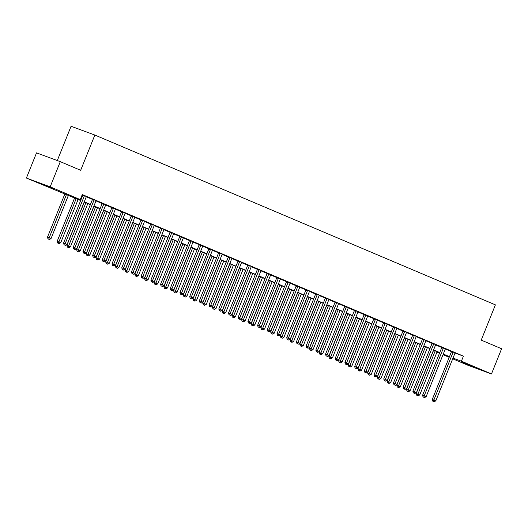 <?xml version="1.0" encoding="UTF-8"?>
<svg xmlns="http://www.w3.org/2000/svg" width="528" height="528" viewBox="0 0 528 528"><rect width="100%" height="100%" fill="white"/><g stroke="black" fill="none" stroke-linecap="round" stroke-linejoin="round"><path stroke-width="0.79" d="M53.585 188.668L40.709 183.652L53.585 188.668M474.316 367.039L461.446 362.03L474.316 367.039M57.288 160.552L71.075 126.265L94.849 135.043L495.396 304.861L481.226 340.118L501.6 348.757L491.476 373.943L467.702 365.158L452.714 358.809M449.196 357.317L443.012 354.691M439.494 353.199L437.626 352.407L439.534 353.113M437.804 351.958L437.626 352.407M80.659 200.541L26.4 178.061L50.173 186.846L80.249 199.597L70.613 196.04L80.738 200.33M50.173 186.846L60.298 161.66L36.524 152.882L26.4 178.061M455.057 353.06L463.419 356.149L82.276 194.561L80.249 199.597M82.097 195.01L82.738 195.281M86.295 196.792L92.44 199.393M95.997 200.904L102.142 203.511M105.706 205.016L111.844 207.623M115.408 209.134L121.552 211.735M125.11 213.246L131.254 215.853M134.812 217.358L140.956 219.965M144.514 221.476L150.658 224.077M154.222 225.588L160.36 228.195M163.924 229.7L170.069 232.307M173.626 233.818L179.771 236.419M183.328 237.93L189.473 240.53M193.03 242.042L199.175 244.649M202.739 246.154L208.877 248.761M212.441 250.272L218.579 252.872M222.143 254.384L228.287 256.991M231.845 258.496L237.989 261.103M241.547 262.614L247.691 265.214M251.255 266.726L257.393 269.333M260.957 270.838L267.095 273.445M270.659 274.956L276.804 277.556M280.361 279.068L286.506 281.675M290.063 283.18L296.208 285.787M299.765 287.298L305.91 289.898M309.474 291.41L315.612 294.01M319.176 295.522L325.321 298.129M328.878 299.633L335.023 302.24M338.58 303.752L344.725 306.352M348.282 307.864L354.427 310.471M357.991 311.975L364.129 314.582M367.693 316.094L373.837 318.694M377.395 320.206L383.539 322.813M387.097 324.317L393.241 326.924M396.799 328.436L402.943 331.036M406.507 332.548L412.645 335.155M416.209 336.659L422.354 339.266M425.911 340.778L432.056 343.378M435.613 344.89L441.758 347.49M445.315 349.001L451.46 351.608M455.182 352.895L451.486 351.344M445.48 348.784L441.784 347.233M435.778 344.665L432.082 343.121M426.07 340.553L422.38 339.002M416.368 336.442L412.672 334.891M406.666 332.33L402.97 330.779M396.964 328.211L393.268 326.66M387.262 324.1L383.566 322.549M377.553 319.988L373.864 318.437M367.851 315.869L364.155 314.318M358.149 311.758L354.453 310.207M348.447 307.646L344.751 306.095M338.745 303.527L335.049 301.983M329.036 299.416L325.347 297.865M319.334 295.304L315.638 293.753M309.632 291.185L305.936 289.641M299.93 287.074L296.234 285.523M290.228 282.962L286.532 281.411M280.52 278.85L276.83 277.299M270.818 274.732L267.122 273.181M261.116 270.62L257.42 269.069M251.414 266.508L247.718 264.957M241.712 262.39L238.016 260.839M232.01 258.278L228.314 256.727M222.301 254.166L218.612 252.615M212.599 250.048L208.903 248.503M202.897 245.936L199.201 244.385M193.195 241.824L189.499 240.273M183.493 237.706L179.797 236.161M173.785 233.594L170.095 232.043M164.083 229.482L160.387 227.931M154.381 225.37L150.685 223.819M144.679 221.252L140.983 219.701M134.977 217.14L131.281 215.589M125.268 213.028L121.579 211.477M115.566 208.91L111.87 207.359M105.864 204.798L102.168 203.247M96.162 200.686L92.466 199.135M86.46 196.568L82.203 194.746M82.19 194.779L82.764 195.017M60.298 161.66L80.672 170.3L94.849 135.043M463.419 356.149L461.399 361.185L491.476 373.943M453.004 358.09L461.399 361.185M84.256 201.821L90.446 204.442M93.958 205.933L100.148 208.56M103.666 210.052L109.85 212.672M113.368 214.163L119.552 216.784M123.07 218.275L129.254 220.902M132.772 222.387L138.963 225.014M142.474 226.505L148.665 229.126M152.183 230.617L158.367 233.237M161.885 234.729L168.069 237.356M171.587 238.847L177.771 241.468M181.289 242.959L187.473 245.579M190.991 247.071L197.182 249.698M200.699 251.189L206.884 253.81M210.401 255.301L216.586 257.921M220.103 259.413L226.288 262.04M229.805 263.531L235.99 266.152M239.507 267.643L245.698 270.263M249.209 271.755L255.4 274.382M258.918 275.867L265.102 278.494M268.62 279.985L274.804 282.605M278.322 284.097L284.506 286.724M288.024 288.209L294.215 290.836M297.726 292.327L303.917 294.947M307.435 296.439L313.619 299.059M317.137 300.551L323.321 303.178M326.839 304.669L333.023 307.289M336.541 308.781L342.731 311.401M346.243 312.893L352.433 315.52M355.951 317.011L362.135 319.631M365.653 321.123L371.837 323.743M375.355 325.235L381.539 327.862M385.057 329.353L391.248 331.973M394.759 333.465L400.95 336.085M404.468 337.577L410.652 340.204M414.17 341.689L420.354 344.315M423.872 345.807L430.056 348.427M433.574 349.919L439.758 352.539M443.276 354.031L449.467 356.657M443.117 354.44L447.262 355.964L443.197 354.242M439.679 352.75L433.488 350.13M429.97 348.638L423.786 346.018M420.268 344.527L414.084 341.9M410.566 340.408L404.382 337.788M400.864 336.296L394.68 333.676M391.162 332.185L384.971 329.558M381.46 328.066L375.269 325.446M371.752 323.954L365.567 321.334M362.05 319.843L355.865 317.216M352.348 315.724L346.163 313.104M342.646 311.612L336.455 308.992M332.944 307.501L326.753 304.874M323.235 303.389L317.051 300.762M313.533 299.27L307.349 296.65M303.831 295.159L297.647 292.538M294.129 291.047L287.938 288.42M284.427 286.928L278.236 284.308M274.718 282.817L268.534 280.196M265.016 278.705L258.832 276.078M255.314 274.586L249.13 271.966M245.612 270.475L239.422 267.854M235.91 266.363L229.72 263.736M226.202 262.244L220.018 259.624M216.5 258.133L210.316 255.512M206.798 254.021L200.614 251.394M197.096 249.909L190.912 247.282M187.394 245.791L181.203 243.17M177.692 241.679L171.501 239.059M167.983 237.567L161.799 234.94M158.281 233.449L152.097 230.828M148.579 229.337L142.395 226.717M138.877 225.225L132.686 222.598M129.175 221.107L122.984 218.486M119.467 216.995L113.282 214.375M109.765 212.883L103.58 210.256M100.063 208.765L93.878 206.144M90.361 204.653L84.17 202.033M452.984 352.486L451.381 351.892L432.267 399.439L433.871 400.033L452.984 352.486A1.089 0.845 110.3 0 0 453.083 352.084L453.09 351.938M433.448 401.405L434.221 401.735L433.448 401.405L433.871 400.033L435.811 400.851L454.925 353.305A1.089 0.845 110.3 0 1 455.136 352.955L455.222 352.843M451.381 351.892A1.089 0.845 110.3 0 0 451.473 351.49L451.493 351.278M432.267 399.439L432.802 401.174M434.221 401.735L435.811 400.851M433.62 350.183L416.203 393.505L419.753 394.918L437.138 351.674M435.197 350.849L417.384 395.479L416.744 395.241L418.163 395.809L417.384 395.479M419.753 394.918L418.163 395.809M416.744 395.241L416.203 393.505M443.282 348.368L441.679 347.774L422.565 395.32L424.169 395.914L443.282 348.368A1.089 0.845 110.3 0 0 443.375 347.972L443.388 347.827M423.746 397.294L424.519 397.624L423.746 397.294L424.169 395.914L426.109 396.739L445.223 349.193A1.089 0.845 110.3 0 1 445.434 348.843L445.52 348.731M441.679 347.774A1.089 0.845 110.3 0 0 441.771 347.378L441.791 347.167M422.565 395.32L423.1 397.056M424.519 397.624L426.109 396.739M433.58 344.256L431.977 343.662L412.863 391.208L414.467 391.802L433.58 344.256A1.089 0.845 110.3 0 0 433.673 343.853L433.686 343.715M414.038 393.182L414.817 393.512L414.038 393.182L414.467 391.802L416.407 392.627L435.521 345.081A1.089 0.845 110.3 0 1 435.725 344.725L435.818 344.612M431.977 343.662A1.089 0.845 110.3 0 0 432.069 343.266L432.089 343.048M412.863 391.208L413.398 392.944M414.817 393.512L416.407 392.627M423.878 340.144L422.268 339.55L403.154 387.097L404.765 387.691L423.878 340.144A1.089 0.845 110.3 0 0 423.971 339.742L423.984 339.596M404.336 389.07L405.115 389.393L404.336 389.07L404.765 387.691L406.705 388.509L425.819 340.963A1.089 0.845 110.3 0 1 426.023 340.613L426.116 340.501M422.268 339.55A1.089 0.845 110.3 0 0 422.367 339.148L422.38 338.936M403.154 387.097L403.696 388.832M405.115 389.393L406.705 388.509M423.918 346.071L406.501 389.393L410.045 390.806L427.436 347.563M425.489 346.738L407.682 391.36L407.042 391.123L408.454 391.69L407.682 391.36M410.045 390.806L408.454 391.69M407.042 391.123L406.501 389.393M414.209 341.959L396.799 385.275L400.343 386.694L417.727 343.444M415.787 342.626L397.98 387.248L397.333 387.011L398.752 387.578L397.98 387.248M400.343 386.694L398.752 387.578M397.333 387.011L396.799 385.275M404.507 337.841L387.097 381.163L390.641 382.582L408.025 339.332M406.085 338.507L388.271 383.137L387.631 382.899L389.05 383.467L388.271 383.137M390.641 382.582L389.05 383.467M387.631 382.899L387.097 381.163M414.176 336.026L412.566 335.432L393.452 382.978L395.063 383.572L414.176 336.026A1.089 0.845 110.3 0 0 414.269 335.63L414.282 335.485M394.634 384.952L395.413 385.282L394.634 384.952L395.063 383.572L397.003 384.397L416.117 336.851A1.089 0.845 110.3 0 1 416.321 336.501L416.414 336.389M412.566 335.432A1.089 0.845 110.3 0 0 412.665 335.036L412.678 334.825M393.452 382.978L393.994 384.714M395.413 385.282L397.003 384.397M394.805 333.729L377.388 377.051L380.939 378.464L398.323 335.221M396.383 334.396L378.569 379.018L377.929 378.781L379.348 379.348L378.569 379.018M380.939 378.464L379.348 379.348M377.929 378.781L377.388 377.051M404.468 331.914L402.864 331.32L383.75 378.866L385.354 379.46L404.468 331.914A1.089 0.845 110.3 0 0 404.567 331.511L404.573 331.373M384.932 380.84L385.704 381.17L384.932 380.84L385.354 379.46L387.295 380.285L406.408 332.739A1.089 0.845 110.3 0 1 406.619 332.383L406.712 332.277M402.864 331.32A1.089 0.845 110.3 0 0 402.956 330.924L402.976 330.713M383.75 378.866L384.285 380.602M385.704 381.17L387.295 380.285M394.766 327.802L393.162 327.208L374.048 374.755L375.652 375.349L394.766 327.802A1.089 0.845 110.3 0 0 394.865 327.4L394.871 327.254M375.23 376.728L376.002 377.051L375.23 376.728L375.652 375.349L377.593 376.167L396.706 328.621A1.089 0.845 110.3 0 1 396.917 328.271L397.003 328.159M393.162 327.208A1.089 0.845 110.3 0 0 393.254 326.806L393.274 326.594M374.048 374.755L374.583 376.49M376.002 377.051L377.593 376.167M385.064 323.684L383.46 323.096L364.346 370.643L365.95 371.23L385.064 323.684A1.089 0.845 110.3 0 0 385.156 323.288L385.169 323.143M365.521 372.61L366.3 372.94L365.521 372.61L365.95 371.23L367.891 372.055L387.004 324.509A1.089 0.845 110.3 0 1 387.209 324.159L387.301 324.047M383.46 323.096A1.089 0.845 110.3 0 0 383.552 322.694L383.572 322.483M364.346 370.643L364.881 372.372M366.3 372.94L367.891 372.055M375.362 319.572L373.751 318.978L354.638 366.524L356.248 367.118L375.362 319.572A1.089 0.845 110.3 0 0 375.454 319.176L375.467 319.031M355.819 368.498L356.598 368.828L355.819 368.498L356.248 367.118L358.189 367.943L377.302 320.397A1.089 0.845 110.3 0 1 377.507 320.041L377.599 319.935M373.751 318.978A1.089 0.845 110.3 0 0 373.85 318.582L373.864 318.371M354.638 366.524L355.179 368.26M356.598 368.828L358.189 367.943M365.66 315.46L364.049 314.866L344.936 362.413L346.546 363.007L365.66 315.46A1.089 0.845 110.3 0 0 365.752 315.058L365.765 314.912M346.117 364.386L346.896 364.716L346.117 364.386L346.546 363.007L348.487 363.825L367.6 316.279A1.089 0.845 110.3 0 1 367.805 315.929L367.897 315.817M364.049 314.866A1.089 0.845 110.3 0 0 364.148 314.464L364.162 314.252M344.936 362.413L345.477 364.148M346.896 364.716L348.487 363.825M385.103 329.617L367.686 372.933L371.237 374.352L388.621 331.109M386.681 330.284L368.867 374.906L368.227 374.669L369.646 375.236L368.867 374.906M371.237 374.352L369.646 375.236M368.227 374.669L367.686 372.933M375.401 325.499L357.984 368.821L361.535 370.24L378.919 326.99M376.979 326.172L359.165 370.795L358.525 370.557L359.944 371.125L359.165 370.795M361.535 370.24L359.944 371.125M358.525 370.557L357.984 368.821M365.699 321.387L348.282 364.709L351.826 366.122L369.211 322.879M367.27 322.054L349.463 366.683L348.817 366.445L350.236 367.006L349.463 366.683M351.826 366.122L350.236 367.006M348.817 366.445L348.282 364.709M355.991 317.275L338.58 360.591L342.124 362.01L359.509 318.767M357.568 317.942L339.761 362.564L339.115 362.327L340.534 362.894L339.761 362.564M342.124 362.01L340.534 362.894M339.115 362.327L338.58 360.591M346.289 313.157L328.878 356.479L332.422 357.898L349.807 314.648M347.866 313.83L330.053 358.453L329.413 358.215L330.832 358.783L330.053 358.453M332.422 357.898L330.832 358.783M329.413 358.215L328.878 356.479M355.951 311.342L354.347 310.754L335.234 358.301L336.838 358.895L355.951 311.342A1.089 0.845 110.3 0 0 356.05 310.946L356.063 310.801M336.415 360.268L337.187 360.598L336.415 360.268L336.838 358.895L338.778 359.713L357.892 312.167A1.089 0.845 110.3 0 1 358.103 311.817L358.195 311.705M354.347 310.754A1.089 0.845 110.3 0 0 354.44 310.352L354.46 310.141M335.234 358.301L335.768 360.03M337.187 360.598L338.778 359.713M336.587 309.045L319.169 352.367L322.72 353.78L340.105 310.537M338.164 309.712L320.351 354.341L319.711 354.103L321.13 354.664L320.351 354.341M322.72 353.78L321.13 354.664M319.711 354.103L319.169 352.367M346.249 307.23L344.645 306.636L325.532 354.182L327.136 354.776L346.249 307.23A1.089 0.845 110.3 0 0 346.348 306.834L346.355 306.689M326.713 356.156L327.485 356.486L326.713 356.156L327.136 354.776L329.076 355.601L348.19 308.055A1.089 0.845 110.3 0 1 348.401 307.699L348.487 307.593M344.645 306.636A1.089 0.845 110.3 0 0 344.738 306.24L344.758 306.029M325.532 354.182L326.066 355.918M327.485 356.486L329.076 355.601M326.885 304.933L309.467 348.256L313.018 349.668L330.403 306.425M328.462 305.6L310.649 350.222L310.009 349.985L311.428 350.552L310.649 350.222M313.018 349.668L311.428 350.552M310.009 349.985L309.467 348.256M336.547 303.118L334.943 302.524L315.83 350.071L317.434 350.665L336.547 303.118A1.089 0.845 110.3 0 0 336.64 302.716L336.653 302.57M317.005 352.044L317.783 352.374L317.005 352.044L317.434 350.665L319.374 351.49L338.488 303.943A1.089 0.845 110.3 0 1 338.692 303.587L338.785 303.475M334.943 302.524A1.089 0.845 110.3 0 0 335.036 302.122L335.056 301.91M315.83 350.071L316.364 351.806M317.783 352.374L319.374 351.49M317.183 300.815L299.765 344.137L303.31 345.556L320.694 302.306M318.754 301.488L300.947 346.111L300.3 345.873L301.719 346.441L300.947 346.111M303.31 345.556L301.719 346.441M300.3 345.873L299.765 344.137M326.845 299.006L325.235 298.412L306.121 345.959L307.732 346.553L326.845 299.006A1.089 0.845 110.3 0 0 326.938 298.604L326.951 298.459M307.303 347.926L308.081 348.256L307.303 347.926L307.732 346.553L309.672 347.371L328.786 299.825A1.089 0.845 110.3 0 1 328.99 299.475L329.083 299.363M325.235 298.412A1.089 0.845 110.3 0 0 325.334 298.01L325.347 297.799M306.121 345.959L306.662 347.688M308.081 348.256L309.672 347.371M307.474 296.703L290.063 340.025L293.608 341.438L310.992 298.195M309.052 297.37L291.245 341.999L290.598 341.761L292.017 342.329L291.245 341.999M293.608 341.438L292.017 342.329M290.598 341.761L290.063 340.025M317.143 294.888L315.533 294.294L296.419 341.84L298.03 342.434L317.143 294.888A1.089 0.845 110.3 0 0 317.236 294.492L317.249 294.347M297.601 343.814L298.379 344.144L297.601 343.814L298.03 342.434L299.97 343.259L319.084 295.713A1.089 0.845 110.3 0 1 319.288 295.363L319.381 295.251M315.533 294.294A1.089 0.845 110.3 0 0 315.632 293.898L315.645 293.687M296.419 341.84L296.96 343.576M298.379 344.144L299.97 343.259M297.772 292.591L280.361 335.914L283.906 337.326L301.29 294.083M299.35 293.258L281.536 337.88L280.896 337.643L282.315 338.21L281.536 337.88M283.906 337.326L282.315 338.21M280.896 337.643L280.361 335.914M307.435 290.776L305.831 290.182L286.717 337.729L288.321 338.323L307.435 290.776A1.089 0.845 110.3 0 0 307.534 290.374L307.547 290.228M287.899 339.702L288.671 340.032L287.899 339.702L288.321 338.323L290.261 339.148L309.375 291.601A1.089 0.845 110.3 0 1 309.586 291.245L309.679 291.133M305.831 290.182A1.089 0.845 110.3 0 0 305.923 289.78L305.943 289.568M286.717 337.729L287.258 339.464M288.671 340.032L290.261 339.148M288.07 288.479L270.653 331.795L274.204 333.214L291.588 289.964M289.648 289.146L271.834 333.769L271.194 333.531L272.613 334.099L271.834 333.769M274.204 333.214L272.613 334.099M271.194 333.531L270.653 331.795M297.733 286.664L296.129 286.07L277.015 333.617L278.619 334.211L297.733 286.664A1.089 0.845 110.3 0 0 297.832 286.262L297.838 286.117M278.197 335.59L278.969 335.914L278.197 335.59L278.619 334.211L280.559 335.029L299.673 287.483A1.089 0.845 110.3 0 1 299.884 287.133L299.97 287.021M296.129 286.07A1.089 0.845 110.3 0 0 296.221 285.668L296.241 285.457M277.015 333.617L277.55 335.353M278.969 335.914L280.559 335.029M288.031 282.546L286.427 281.952L267.313 329.498L268.917 330.092L288.031 282.546A1.089 0.845 110.3 0 0 288.123 282.15L288.136 282.005M268.488 331.472L269.267 331.802L268.488 331.472L268.917 330.092L270.857 330.917L289.971 283.371A1.089 0.845 110.3 0 1 290.176 283.021L290.268 282.909M286.427 281.952A1.089 0.845 110.3 0 0 286.519 281.556L286.539 281.345M267.313 329.498L267.848 331.234M269.267 331.802L270.857 330.917M278.329 278.434L276.718 277.84L257.605 325.387L259.215 325.981L278.329 278.434A1.089 0.845 110.3 0 0 278.421 278.032L278.434 277.893M258.786 327.36L259.565 327.69L258.786 327.36L259.215 325.981L261.155 326.806L280.269 279.259A1.089 0.845 110.3 0 1 280.474 278.903L280.566 278.797M276.718 277.84A1.089 0.845 110.3 0 0 276.817 277.444L276.83 277.233M257.605 325.387L258.146 327.122M259.565 327.69L261.155 326.806M268.627 274.322L267.016 273.728L247.903 321.275L249.513 321.869L268.627 274.322A1.089 0.845 110.3 0 0 268.719 273.92L268.732 273.775M249.084 323.248L249.863 323.572L249.084 323.248L249.513 321.869L251.453 322.687L270.567 275.141A1.089 0.845 110.3 0 1 270.772 274.791L270.864 274.679M267.016 273.728A1.089 0.845 110.3 0 0 267.115 273.326L267.128 273.115M247.903 321.275L248.444 323.011M249.863 323.572L251.453 322.687M258.918 270.204L257.314 269.617L238.201 317.163L239.804 317.75L258.918 270.204A1.089 0.845 110.3 0 0 259.017 269.808L259.03 269.663M239.382 319.13L240.161 319.46L239.382 319.13L239.804 317.75L241.745 318.575L260.858 271.029A1.089 0.845 110.3 0 1 261.07 270.679L261.162 270.567M257.314 269.617A1.089 0.845 110.3 0 0 257.407 269.214L257.426 269.003M238.201 317.163L238.742 318.892M240.161 319.46L241.745 318.575M249.216 266.092L247.612 265.498L228.499 313.045L230.102 313.639L249.216 266.092A1.089 0.845 110.3 0 0 249.315 265.696L249.322 265.551M229.68 315.018L230.452 315.348L229.68 315.018L230.102 313.639L232.043 314.464L251.156 266.917A1.089 0.845 110.3 0 1 251.368 266.561L251.453 266.455M247.612 265.498A1.089 0.845 110.3 0 0 247.705 265.102L247.724 264.891M228.499 313.045L229.033 314.78M230.452 315.348L232.043 314.464M239.514 261.98L237.91 261.386L218.797 308.933L220.4 309.527L239.514 261.98A1.089 0.845 110.3 0 0 239.606 261.578L239.62 261.433M219.978 310.906L220.75 311.236L219.978 310.906L220.4 309.527L222.341 310.345L241.454 262.799A1.089 0.845 110.3 0 1 241.666 262.449L241.751 262.337M237.91 261.386A1.089 0.845 110.3 0 0 238.003 260.984L238.022 260.773M218.797 308.933L219.331 310.669M220.75 311.236L222.341 310.345M229.812 257.862L228.208 257.275L209.095 304.821L210.698 305.415L229.812 257.862A1.089 0.845 110.3 0 0 229.904 257.466L229.918 257.321M210.269 306.788L211.048 307.118L210.269 306.788L210.698 305.415L212.639 306.233L231.752 258.687A1.089 0.845 110.3 0 1 231.957 258.337L232.049 258.225M228.208 257.275A1.089 0.845 110.3 0 0 228.301 256.872L228.32 256.661M209.095 304.821L209.629 306.55M211.048 307.118L212.639 306.233M220.11 253.75L218.5 253.156L199.386 300.703L200.996 301.297L220.11 253.75A1.089 0.845 110.3 0 0 220.202 253.354L220.216 253.209M200.567 302.676L201.346 303.006L200.567 302.676L200.996 301.297L202.937 302.122L222.05 254.575A1.089 0.845 110.3 0 1 222.255 254.219L222.347 254.113M218.5 253.156A1.089 0.845 110.3 0 0 218.599 252.76L218.612 252.549M199.386 300.703L199.927 302.438M201.346 303.006L202.937 302.122M210.401 249.638L208.798 249.044L189.684 296.591L191.288 297.185L210.401 249.638A1.089 0.845 110.3 0 0 210.5 249.236L210.514 249.091M190.865 298.564L191.644 298.894L190.865 298.564L191.288 297.185L193.235 298.01L212.348 250.463A1.089 0.845 110.3 0 1 212.553 250.107L212.645 249.995M208.798 249.044A1.089 0.845 110.3 0 0 208.897 248.642L208.91 248.431M189.684 296.591L190.225 298.327M191.644 298.894L193.235 298.01M200.699 245.527L199.096 244.933L179.982 292.479L181.586 293.073L200.699 245.527A1.089 0.845 110.3 0 0 200.798 245.124L200.805 244.979M181.163 294.446L181.936 294.776L181.163 294.446L181.586 293.073L183.526 293.891L202.64 246.345A1.089 0.845 110.3 0 1 202.851 245.995L202.943 245.883M199.096 244.933A1.089 0.845 110.3 0 0 199.188 244.53L199.208 244.319M179.982 292.479L180.517 294.208M181.936 294.776L183.526 293.891M190.997 241.408L189.394 240.814L170.28 288.361L171.884 288.955L190.997 241.408A1.089 0.845 110.3 0 0 191.096 241.012L191.103 240.867M171.461 290.334L172.234 290.664L171.461 290.334L171.884 288.955L173.824 289.78L192.938 242.233A1.089 0.845 110.3 0 1 193.149 241.883L193.235 241.771M189.394 240.814A1.089 0.845 110.3 0 0 189.486 240.418L189.506 240.207M170.28 288.361L170.815 290.096M172.234 290.664L173.824 289.78M181.295 237.296L179.692 236.702L160.578 284.249L162.182 284.843L181.295 237.296A1.089 0.845 110.3 0 0 181.388 236.894L181.401 236.749M161.753 286.222L162.532 286.552L161.753 286.222L162.182 284.843L164.122 285.668L183.236 238.121A1.089 0.845 110.3 0 1 183.44 237.765L183.533 237.653M179.692 236.702A1.089 0.845 110.3 0 0 179.784 236.3L179.804 236.089M160.578 284.249L161.113 285.985M162.532 286.552L164.122 285.668M171.593 233.185L169.983 232.591L150.869 280.137L152.48 280.731L171.593 233.185A1.089 0.845 110.3 0 0 171.686 232.782L171.699 232.637M152.051 282.104L152.83 282.434L152.051 282.104L152.48 280.731L154.42 281.549L173.534 234.003A1.089 0.845 110.3 0 1 173.738 233.653L173.831 233.541M169.983 232.591A1.089 0.845 110.3 0 0 170.082 232.188L170.095 231.977M150.869 280.137L151.411 281.873M152.83 282.434L154.42 281.549M161.891 229.066L160.281 228.472L141.167 276.019L142.778 276.613L161.891 229.066A1.089 0.845 110.3 0 0 161.984 228.67L161.997 228.525M142.349 277.992L143.128 278.322L142.349 277.992L142.778 276.613L144.718 277.438L163.832 229.891A1.089 0.845 110.3 0 1 164.036 229.541L164.129 229.429M160.281 228.472A1.089 0.845 110.3 0 0 160.38 228.076L160.393 227.865M141.167 276.019L141.709 277.754M143.128 278.322L144.718 277.438M152.183 224.954L150.579 224.36L131.465 271.907L133.069 272.501L152.183 224.954A1.089 0.845 110.3 0 0 152.282 224.552L152.295 224.413M132.647 273.88L133.419 274.21L132.647 273.88L133.069 272.501L135.01 273.326L154.123 225.779A1.089 0.845 110.3 0 1 154.334 225.423L154.427 225.311M150.579 224.36A1.089 0.845 110.3 0 0 150.671 223.964L150.691 223.753M131.465 271.907L132 273.643M133.419 274.21L135.01 273.326M142.481 220.843L140.877 220.249L121.763 267.795L123.367 268.389L142.481 220.843A1.089 0.845 110.3 0 0 142.58 220.44L142.586 220.295M122.945 269.768L123.717 270.092L122.945 269.768L123.367 268.389L125.308 269.207L144.421 221.661A1.089 0.845 110.3 0 1 144.632 221.311L144.718 221.199M140.877 220.249A1.089 0.845 110.3 0 0 140.969 219.846L140.989 219.635M121.763 267.795L122.298 269.531M123.717 270.092L125.308 269.207M132.779 216.724L131.175 216.137L112.061 263.683L113.665 264.271L132.779 216.724A1.089 0.845 110.3 0 0 132.871 216.328L132.884 216.183M113.236 265.65L114.015 265.98L113.236 265.65L113.665 264.271L115.606 265.096L134.719 217.549A1.089 0.845 110.3 0 1 134.924 217.199L135.016 217.087M131.175 216.137A1.089 0.845 110.3 0 0 131.267 215.734L131.287 215.523M112.061 263.683L112.596 265.412M114.015 265.98L115.606 265.096M278.368 284.361L260.951 327.683L264.502 329.102L281.886 285.853M279.946 285.028L262.132 329.657L261.492 329.419L262.911 329.987L262.132 329.657M264.502 329.102L262.911 329.987M261.492 329.419L260.951 327.683M268.666 280.249L251.249 323.572L254.793 324.984L272.177 281.741M270.237 280.916L252.43 325.538L251.783 325.301L253.202 325.868L252.43 325.538M254.793 324.984L253.202 325.868M251.783 325.301L251.249 323.572M258.958 276.137L241.547 319.453L245.091 320.872L262.475 277.622M260.535 276.804L242.728 321.427L242.081 321.189L243.5 321.757L242.728 321.427M245.091 320.872L243.5 321.757M242.081 321.189L241.547 319.453M249.256 272.019L231.845 315.341L235.389 316.76L252.773 273.511M250.833 272.692L233.02 317.315L232.379 317.077L233.798 317.645L233.02 317.315M235.389 316.76L233.798 317.645M232.379 317.077L231.845 315.341M239.554 267.907L222.136 311.23L225.687 312.642L243.071 269.399M241.131 268.574L223.318 313.196L222.677 312.965L224.096 313.526L223.318 313.196M225.687 312.642L224.096 313.526M222.677 312.965L222.136 311.23M229.852 263.795L212.434 307.111L215.985 308.53L233.369 265.287M231.429 264.462L213.616 309.085L212.975 308.847L214.394 309.415L213.616 309.085M215.985 308.53L214.394 309.415M212.975 308.847L212.434 307.111M220.15 259.677L202.732 302.999L206.276 304.418L223.667 261.169M221.72 260.35L203.914 304.973L203.273 304.735L204.686 305.303L203.914 304.973M206.276 304.418L204.686 305.303M203.273 304.735L202.732 302.999M210.441 255.565L193.03 298.888L196.574 300.3L213.959 257.057M212.018 256.232L194.212 300.861L193.565 300.623L194.984 301.184L194.212 300.861M196.574 300.3L194.984 301.184M193.565 300.623L193.03 298.888M200.739 251.453L183.328 294.776L186.872 296.188L204.257 252.945M202.316 252.12L184.503 296.743L183.863 296.505L185.282 297.073L184.503 296.743M186.872 296.188L185.282 297.073M183.863 296.505L183.328 294.776M191.037 247.335L173.62 290.657L177.17 292.076L194.555 248.827M192.614 248.008L174.801 292.631L174.161 292.393L175.58 292.961L174.801 292.631M177.17 292.076L175.58 292.961M174.161 292.393L173.62 290.657M181.335 243.223L163.918 286.546L167.468 287.958L184.853 244.715M182.912 243.89L165.099 288.519L164.459 288.281L165.878 288.849L165.099 288.519M167.468 287.958L165.878 288.849M164.459 288.281L163.918 286.546M171.633 239.111L154.216 282.434L157.76 283.846L175.151 240.603M173.21 239.778L155.397 284.401L154.757 284.163L156.176 284.731L155.397 284.401M157.76 283.846L156.176 284.731M154.757 284.163L154.216 282.434M161.931 234.993L144.514 278.315L148.058 279.734L165.442 236.485M163.502 235.666L145.695 280.289L145.048 280.051L146.467 280.619L145.695 280.289M148.058 279.734L146.467 280.619M145.048 280.051L144.514 278.315M152.222 230.881L134.812 274.204L138.356 275.623L155.74 232.373M153.8 231.548L135.993 276.177L135.346 275.939L136.765 276.507L135.993 276.177M138.356 275.623L136.765 276.507M135.346 275.939L134.812 274.204M142.52 226.769L125.11 270.092L128.654 271.504L146.038 228.261M144.098 227.436L126.284 272.059L125.644 271.821L127.063 272.389L126.284 272.059M128.654 271.504L127.063 272.389M125.644 271.821L125.11 270.092M132.818 222.658L115.401 265.973L118.952 267.392L136.336 224.143M134.396 223.324L116.582 267.947L115.942 267.709L117.361 268.277L116.582 267.947M118.952 267.392L117.361 268.277M115.942 267.709L115.401 265.973M123.116 218.539L105.699 261.862L109.25 263.281L126.634 220.031M124.694 219.212L106.88 263.835L106.24 263.597L107.659 264.165L106.88 263.835M109.25 263.281L107.659 264.165M106.24 263.597L105.699 261.862M113.414 214.427L95.997 257.75L99.541 259.162L116.926 215.919M114.985 215.094L97.178 259.717L96.532 259.486L97.951 260.047L97.178 259.717M99.541 259.162L97.951 260.047M96.532 259.486L95.997 257.75M123.077 212.612L121.466 212.018L102.353 259.565L103.963 260.159L123.077 212.612A1.089 0.845 110.3 0 0 123.169 212.21L123.182 212.071M103.534 261.538L104.313 261.868L103.534 261.538L103.963 260.159L105.904 260.984L125.017 213.437A1.089 0.845 110.3 0 1 125.222 213.081L125.314 212.975M121.466 212.018A1.089 0.845 110.3 0 0 121.565 211.622L121.579 211.411M102.353 259.565L102.894 261.301M104.313 261.868L105.904 260.984M103.706 210.316L86.295 253.631L89.839 255.05L107.224 211.807M105.283 210.982L87.476 255.605L86.83 255.367L88.249 255.935L87.476 255.605M89.839 255.05L88.249 255.935M86.83 255.367L86.295 253.631M113.375 208.501L111.764 207.907L92.651 255.453L94.261 256.047L113.375 208.501A1.089 0.845 110.3 0 0 113.467 208.098L113.48 207.953M93.832 257.426L94.611 257.756L93.832 257.426L94.261 256.047L96.202 256.865L115.315 209.319A1.089 0.845 110.3 0 1 115.52 208.969L115.612 208.857M111.764 207.907A1.089 0.845 110.3 0 0 111.863 207.504L111.877 207.293M92.651 255.453L93.192 257.189M94.611 257.756L96.202 256.865M94.004 206.197L76.593 249.52L80.137 250.939L97.522 207.689M95.581 206.87L77.768 251.493L77.128 251.255L78.547 251.823L77.768 251.493M80.137 250.939L78.547 251.823M77.128 251.255L76.593 249.52M103.666 204.382L102.062 203.795L82.949 251.341L84.553 251.929L103.666 204.382A1.089 0.845 110.3 0 0 103.765 203.986L103.778 203.841M84.13 253.308L84.902 253.638L84.13 253.308L84.553 251.929L86.493 252.754L105.607 205.207A1.089 0.845 110.3 0 1 105.818 204.857L105.91 204.745M102.062 203.795A1.089 0.845 110.3 0 0 102.155 203.392L102.175 203.181M82.949 251.341L83.483 253.07M84.902 253.638L86.493 252.754M84.302 202.085L66.884 245.408L70.435 246.82L87.82 203.577M85.879 202.752L68.066 247.381L67.426 247.144L68.845 247.705L68.066 247.381M70.435 246.82L68.845 247.705M67.426 247.144L66.884 245.408M93.964 200.27L92.36 199.676L73.247 247.223L74.851 247.817L93.964 200.27A1.089 0.845 110.3 0 0 94.063 199.874L94.07 199.729M74.428 249.196L75.2 249.526L74.428 249.196L74.851 247.817L76.791 248.642L95.905 201.095A1.089 0.845 110.3 0 1 96.116 200.739L96.202 200.633M92.36 199.676A1.089 0.845 110.3 0 0 92.453 199.28L92.473 199.069M73.247 247.223L73.781 248.959M75.2 249.526L76.791 248.642M74.6 197.974L57.182 241.296L60.733 242.708L78.118 199.465M76.177 198.64L58.364 243.263L57.724 243.025L59.143 243.593L58.364 243.263M60.733 242.708L59.143 243.593M57.724 243.025L57.182 241.296M84.262 196.159L82.658 195.565L63.545 243.111L65.149 243.705L84.262 196.159A1.089 0.845 110.3 0 0 84.355 195.756L84.368 195.611M64.72 245.084L65.498 245.414L64.72 245.084L65.149 243.705L67.089 244.53L86.203 196.977A1.089 0.845 110.3 0 1 86.407 196.627L86.5 196.515M82.658 195.565A1.089 0.845 110.3 0 0 82.751 195.162L82.771 194.951M63.545 243.111L64.079 244.847M65.498 245.414L67.089 244.53M64.871 193.915L47.48 237.178L51.025 238.597L68.409 195.347M66.469 194.528L48.662 239.151L48.015 238.913L49.434 239.481L48.662 239.151M51.025 238.597L49.434 239.481M48.015 238.913L47.48 237.178M453.083 352.084L451.473 351.49M443.375 347.972L441.771 347.378M433.673 343.853L432.069 343.266M423.971 339.742L422.367 339.148M414.269 335.63L412.665 335.036M404.567 331.511L402.956 330.924M394.865 327.4L393.254 326.806M385.156 323.288L383.552 322.694M375.454 319.176L373.85 318.582M365.752 315.058L364.148 314.464M356.05 310.946L354.44 310.352M346.348 306.834L344.738 306.24M336.64 302.716L335.036 302.122M326.938 298.604L325.334 298.01M317.236 294.492L315.632 293.898M307.534 290.374L305.923 289.78M297.832 286.262L296.221 285.668M288.123 282.15L286.519 281.556M278.421 278.032L276.817 277.444M268.719 273.92L267.115 273.326M259.017 269.808L257.407 269.214M249.315 265.696L247.705 265.102M239.606 261.578L238.003 260.984M229.904 257.466L228.301 256.872M220.202 253.354L218.599 252.76M210.5 249.236L208.897 248.642M200.798 245.124L199.188 244.53M191.096 241.012L189.486 240.418M181.388 236.894L179.784 236.3M171.686 232.782L170.082 232.188M161.984 228.67L160.38 228.076M152.282 224.552L150.671 223.964M142.58 220.44L140.969 219.846M132.871 216.328L131.267 215.734M123.169 212.21L121.565 211.622M113.467 208.098L111.863 207.504M103.765 203.986L102.155 203.392M94.063 199.874L92.453 199.28M84.355 195.756L82.751 195.162"/></g></svg>
